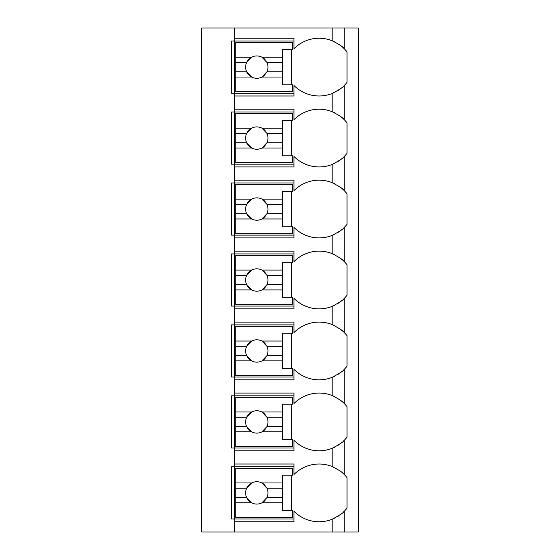 <?xml version="1.0" encoding="UTF-8"?>
<svg xmlns="http://www.w3.org/2000/svg" width="560" height="560" viewBox="0 0 560 560"><rect width="100%" height="100%" fill="white"/><g stroke="black" fill="none" stroke-linecap="round" stroke-linejoin="round"><path stroke-width="0.84" d="M343.245 512.253A35.385 35.385 0 0 0 344.26 511.273L344.26 532L358.225 532L358.225 28L201.775 28L201.775 532L234.367 532L234.367 464.016L293.972 464.016L293.972 474.502A35.385 35.385 0 0 1 332.15 466.508C339.619 470.421 343.658 473.088 344.26 474.502A35.385 35.385 0 0 0 340.795 471.436M343.245 86.478A35.385 35.385 0 0 0 344.26 85.498C343.973 86.667 339.934 89.334 332.15 93.492A35.385 35.385 0 0 1 293.972 85.498L293.972 95.984L234.367 95.984L234.367 93.191L231.574 93.191L231.574 41.041L293.972 41.041M343.245 157.437A35.385 35.385 0 0 0 344.26 156.457C343.973 157.626 339.934 160.293 332.15 164.458A35.385 35.385 0 0 1 293.972 156.457L293.972 166.943L234.367 166.943L234.367 164.15L231.574 164.15L231.574 112L234.367 112L234.367 109.207L293.972 109.207L293.972 119.693A35.385 35.385 0 0 1 332.15 111.692C339.619 115.612 343.658 118.279 344.26 119.693A35.385 35.385 0 0 0 340.795 116.627M343.245 228.403A35.385 35.385 0 0 0 344.26 227.423C343.973 228.592 339.934 231.259 332.15 235.417A35.385 35.385 0 0 1 293.972 227.423L293.972 237.909L234.367 237.909L234.367 235.116L231.574 235.116L231.574 182.959L234.367 182.959L234.367 180.166L293.972 180.166L293.972 190.652A35.385 35.385 0 0 1 332.15 182.658C339.619 186.578 343.658 189.238 344.26 190.652A35.385 35.385 0 0 0 340.795 187.593M343.245 299.362A35.385 35.385 0 0 0 344.26 298.382C343.973 299.551 339.934 302.218 332.15 306.383A35.385 35.385 0 0 1 293.972 298.382L293.972 308.868L234.367 308.868L234.367 306.075L231.574 306.075L231.574 253.925L234.367 253.925L234.367 251.132L293.972 251.132L293.972 261.618A35.385 35.385 0 0 1 332.15 253.617C339.619 257.537 343.658 260.204 344.26 261.618A35.385 35.385 0 0 0 340.795 258.552M343.245 370.328A35.385 35.385 0 0 0 344.26 369.348C343.973 370.517 339.934 373.177 332.15 377.342A35.385 35.385 0 0 1 293.972 369.348L293.972 379.834L234.367 379.834L234.367 377.041L231.574 377.041L231.574 324.884L234.367 324.884L234.367 322.091L293.972 322.091L293.972 332.577A35.385 35.385 0 0 1 332.15 324.583C339.619 328.503 343.658 331.163 344.26 332.577A35.385 35.385 0 0 0 340.795 329.518M343.245 441.287A35.385 35.385 0 0 0 344.26 440.307C343.973 441.476 339.934 444.143 332.15 448.308A35.385 35.385 0 0 1 293.972 440.307L293.972 450.793L234.367 450.793L234.367 448L231.574 448L231.574 395.85L234.367 395.85L234.367 393.057L293.972 393.057L293.972 403.543A35.385 35.385 0 0 1 332.15 395.542C339.619 399.462 343.658 402.129 344.26 403.543A35.385 35.385 0 0 0 340.795 400.477M293.972 518.959L231.574 518.959L231.574 466.809L293.972 466.809M293.972 93.191L234.367 93.191L234.367 38.241L293.972 38.241L293.972 48.727A35.385 35.385 0 0 1 332.15 40.733C339.619 44.653 343.658 47.313 344.26 48.727A35.385 35.385 0 0 0 340.795 45.668M234.367 450.793L234.367 464.016M234.367 379.834L234.367 393.057M234.367 308.868L234.367 322.091M234.367 237.909L234.367 251.132M234.367 166.943L234.367 180.166M234.367 95.984L234.367 109.207M234.367 28L234.367 38.241M344.26 28L344.26 48.727A35.385 35.385 0 0 1 347.053 51.912L347.053 82.313A35.385 35.385 0 0 1 344.26 85.498L344.26 119.693A35.385 35.385 0 0 1 347.053 122.871L347.053 153.279A35.385 35.385 0 0 1 344.26 156.457L344.26 190.652A35.385 35.385 0 0 1 347.053 193.837L347.053 224.238A35.385 35.385 0 0 1 344.26 227.423L344.26 261.618A35.385 35.385 0 0 1 347.053 264.796L347.053 295.204A35.385 35.385 0 0 1 344.26 298.382L344.26 332.577A35.385 35.385 0 0 1 347.053 335.762L347.053 366.163A35.385 35.385 0 0 1 344.26 369.348L344.26 403.543A35.385 35.385 0 0 1 347.053 406.721L347.053 437.129A35.385 35.385 0 0 1 344.26 440.307L344.26 474.502A35.385 35.385 0 0 1 347.053 477.687L347.053 508.088A35.385 35.385 0 0 1 344.26 511.273C343.973 512.442 339.934 515.102 332.15 519.267A35.385 35.385 0 0 1 293.972 511.273L293.972 521.759L234.367 521.759M344.26 532L234.367 532M337.778 469.343A35.385 35.385 0 0 0 336.924 468.832M334.6 467.586A35.385 35.385 0 0 0 332.15 466.508L332.15 448.308A35.385 35.385 0 0 0 335.006 447.027M332.15 532L332.15 519.267A35.385 35.385 0 0 0 335.006 517.986M337.736 516.46A35.385 35.385 0 0 0 339.059 515.599M340.074 514.878A35.385 35.385 0 0 0 341.922 513.429M332.15 111.699A35.385 35.385 0 0 0 332.15 111.692L332.15 93.492A35.385 35.385 0 0 0 335.006 92.211M337.736 90.685A35.385 35.385 0 0 0 339.059 89.831M340.074 89.103A35.385 35.385 0 0 0 341.922 87.654M337.736 445.501A35.385 35.385 0 0 0 339.059 444.64M340.074 443.919A35.385 35.385 0 0 0 341.922 442.463M293.972 448L234.367 448L234.367 395.85L293.972 395.85M337.778 398.377A35.385 35.385 0 0 0 336.924 397.866M334.6 396.627A35.385 35.385 0 0 0 333.095 395.934M332.15 395.542L332.15 377.342A35.385 35.385 0 0 0 335.006 376.061M235.767 411.999L235.767 397.243L292.572 397.243L292.572 404.229L282.331 404.229L282.331 411.999L261.947 411.999A11.172 11.172 0 0 0 251.678 411.999L235.767 411.999L235.767 426.58L246.652 426.58L251.678 431.851L235.767 431.851L235.767 446.6L292.572 446.6L292.572 439.621L282.331 439.621L282.331 431.851L261.947 431.851L266.973 426.58L282.331 426.58L282.331 431.851M235.767 417.27L246.652 417.27A11.172 11.172 0 0 1 251.678 411.999L246.652 417.27A11.172 11.172 0 0 0 265.125 429.394M282.331 411.999L282.331 426.58M266.973 426.58L266.973 426.58A11.172 11.172 0 0 0 266.973 417.27L282.331 417.27M266.973 417.27L261.947 411.999A11.172 11.172 0 0 1 265.125 414.456M291.641 439.621L291.641 404.229M235.767 426.58L235.767 431.851M337.736 374.535A35.385 35.385 0 0 0 339.059 373.674M340.074 372.953A35.385 35.385 0 0 0 341.922 371.504M293.972 377.041L234.367 377.041L234.367 324.884L293.972 324.884M337.778 327.418A35.385 35.385 0 0 0 336.924 326.907M334.6 325.661A35.385 35.385 0 0 0 333.095 324.975M332.15 324.583L332.15 306.383A35.385 35.385 0 0 0 335.006 305.102M235.767 341.04L235.767 326.284L292.572 326.284L292.572 333.27L282.331 333.27L282.331 341.04L261.947 341.04A11.172 11.172 0 0 0 251.678 341.04L235.767 341.04L235.767 355.621L246.652 355.621L251.678 360.885L235.767 360.885L235.767 375.641L292.572 375.641L292.572 368.655L282.331 368.655L282.331 360.885L261.947 360.885L266.973 355.621L282.331 355.621L282.331 360.885M235.767 346.304L246.652 346.304A11.172 11.172 0 0 1 251.678 341.04L246.652 346.304A11.172 11.172 0 0 0 265.125 358.428M282.331 341.04L282.331 355.621M266.973 355.621L266.973 355.621A11.172 11.172 0 0 0 266.973 346.304L282.331 346.304M266.973 346.304L261.947 341.04A11.172 11.172 0 0 1 265.125 343.497M291.641 368.655L291.641 333.27M235.767 355.621L235.767 360.885M337.736 303.576A35.385 35.385 0 0 0 339.059 302.715M340.074 301.994A35.385 35.385 0 0 0 341.922 300.538M293.972 306.075L234.367 306.075L234.367 253.925L293.972 253.925M337.778 256.452A35.385 35.385 0 0 0 336.924 255.941M334.6 254.702A35.385 35.385 0 0 0 333.095 254.009M332.15 253.617L332.15 235.417A35.385 35.385 0 0 0 335.006 234.136M235.767 270.074L235.767 255.325L292.572 255.325L292.572 262.304L282.331 262.304L282.331 270.074L261.947 270.074A11.172 11.172 0 0 0 251.678 270.074L235.767 270.074L235.767 284.655L246.652 284.655L251.678 289.926L235.767 289.926L235.767 304.675L292.572 304.675L292.572 297.696L282.331 297.696L282.331 289.926L261.947 289.926L266.973 284.655L282.331 284.655L282.331 289.926M235.767 275.345L246.652 275.345A11.172 11.172 0 0 1 251.678 270.074L246.652 275.345A11.172 11.172 0 0 0 265.125 287.469M282.331 270.074L282.331 284.655M266.973 284.655L266.973 284.655A11.172 11.172 0 0 0 266.973 275.345L282.331 275.345M266.973 275.345L261.947 270.074A11.172 11.172 0 0 1 265.125 272.531M291.641 297.696L291.641 262.304M235.767 284.655L235.767 289.926M337.736 232.61A35.385 35.385 0 0 0 339.059 231.756M340.074 231.028A35.385 35.385 0 0 0 341.922 229.579M293.972 235.116L234.367 235.116L234.367 182.959L293.972 182.959M337.778 185.493A35.385 35.385 0 0 0 336.924 184.982M334.6 183.736A35.385 35.385 0 0 0 333.095 183.05M332.15 182.658L332.15 164.458A35.385 35.385 0 0 0 335.006 163.177M235.767 199.115L235.767 184.359L292.572 184.359L292.572 191.345L282.331 191.345L282.331 199.115L261.947 199.115A11.172 11.172 0 0 0 251.678 199.115L235.767 199.115L235.767 213.696L246.652 213.696L251.678 218.96L235.767 218.96L235.767 233.716L292.572 233.716L292.572 226.73L282.331 226.73L282.331 218.96L261.947 218.96L266.973 213.696L282.331 213.696L282.331 218.96M235.767 204.379L246.652 204.379A11.172 11.172 0 0 1 251.678 199.115L246.652 204.379A11.172 11.172 0 0 0 265.125 216.503M282.331 199.115L282.331 213.696M266.973 213.696L266.973 213.696A11.172 11.172 0 0 0 266.973 204.379L282.331 204.379M266.973 204.379L261.947 199.115A11.172 11.172 0 0 1 265.125 201.572M291.641 226.73L291.641 191.345M235.767 213.696L235.767 218.96M337.736 161.651A35.385 35.385 0 0 0 339.059 160.79M340.074 160.069A35.385 35.385 0 0 0 341.922 158.613M293.972 164.15L234.367 164.15L234.367 112L293.972 112M337.778 114.527A35.385 35.385 0 0 0 336.924 114.016M334.6 112.777A35.385 35.385 0 0 0 333.095 112.084M235.767 128.149L235.767 113.4L292.572 113.4L292.572 120.379L282.331 120.379L282.331 128.149L261.947 128.149A11.172 11.172 0 0 0 251.678 128.149L235.767 128.149L235.767 142.73L246.652 142.73L251.678 148.001L235.767 148.001L235.767 162.757L292.572 162.757L292.572 155.771L282.331 155.771L282.331 148.001L261.947 148.001L266.973 142.73L282.331 142.73L282.331 148.001M235.767 133.42L246.652 133.42A11.172 11.172 0 0 1 251.678 128.149L246.652 133.42A11.172 11.172 0 0 0 265.125 145.544M282.331 128.149L282.331 142.73M266.973 142.73L266.973 142.73A11.172 11.172 0 0 0 266.973 133.42L282.331 133.42M266.973 133.42L261.947 128.149A11.172 11.172 0 0 1 265.125 130.606M291.641 155.771L291.641 120.379M235.767 142.73L235.767 148.001M337.778 43.568A35.385 35.385 0 0 0 336.924 43.057M334.6 41.811A35.385 35.385 0 0 0 333.095 41.125M332.15 40.733L332.15 28M235.767 57.19L235.767 42.434L292.572 42.434L292.572 49.42L282.331 49.42L282.331 57.19L261.947 57.19A11.172 11.172 0 0 0 251.678 57.19L235.767 57.19L235.767 71.771L246.652 71.771L251.678 77.035L235.767 77.035L235.767 91.791L292.572 91.791L292.572 84.805L282.331 84.805L282.331 77.035L261.947 77.035L266.973 71.771L282.331 71.771L282.331 77.035M235.767 62.454L246.652 62.454A11.172 11.172 0 0 1 251.678 57.19L246.652 62.454A11.172 11.172 0 0 0 265.125 74.578M282.331 57.19L282.331 71.771M266.973 71.771L266.973 71.771A11.172 11.172 0 0 0 266.973 62.454L282.331 62.454M266.973 62.454L261.947 57.19A11.172 11.172 0 0 1 265.125 59.647M291.641 84.805L291.641 49.42M235.767 71.771L235.767 77.035M235.767 482.965L235.767 468.209L292.572 468.209L292.572 475.195L282.331 475.195L282.331 482.965L261.947 482.965A11.172 11.172 0 0 0 251.678 482.965L235.767 482.965L235.767 497.546L246.652 497.546L251.678 502.81L235.767 502.81L235.767 517.566L292.572 517.566L292.572 510.58L282.331 510.58L282.331 502.81L261.947 502.81L266.973 497.546L282.331 497.546L282.331 502.81M235.767 488.229L246.652 488.229A11.172 11.172 0 0 1 251.678 482.965L246.652 488.229A11.172 11.172 0 0 0 265.125 500.353M282.331 482.965L282.331 497.546M266.973 497.546L266.973 497.546A11.172 11.172 0 0 0 266.973 488.229L282.331 488.229M266.973 488.229L261.947 482.965A11.172 11.172 0 0 1 265.125 485.422M291.641 510.58L291.641 475.195M235.767 497.546L235.767 502.81"/></g></svg>
